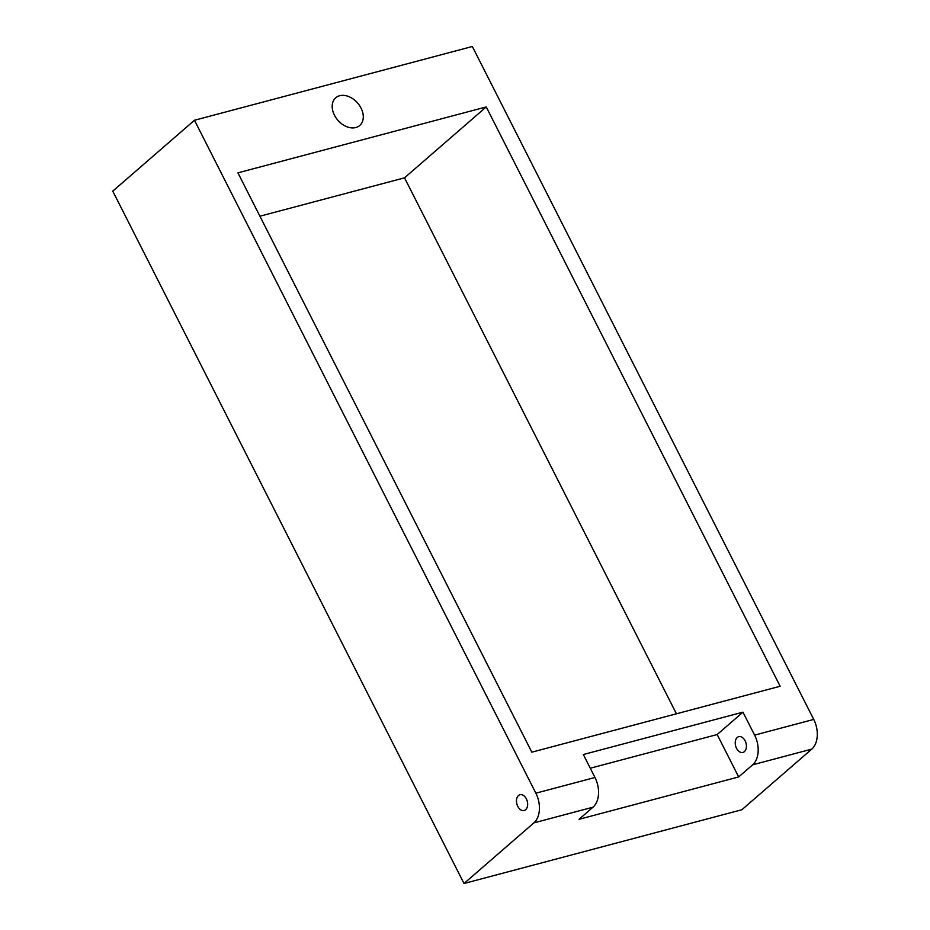 <?xml version="1.0" encoding="UTF-8"?>
<svg xmlns="http://www.w3.org/2000/svg" width="930" height="930" viewBox="0 0 930 930"><rect width="100%" height="100%" fill="white"/><g stroke="black" fill="none" stroke-linecap="round" stroke-linejoin="round"><path stroke-width="1.4" d="M486.239 106.938L780.142 686.259L531.821 752.172L237.917 172.852L486.239 106.938L404.527 177.828L259.912 216.213M676.436 713.787L404.527 177.828M594.979 777.492L535.866 793.185L194.463 120.261L472.335 46.5L813.738 719.425L754.614 735.119A22.39 14.775 75.1 0 1 752.649 764.809L738.664 776.934L579.041 819.307L593.014 807.182A22.39 14.775 -104.9 0 0 594.979 777.492L583.331 754.532L742.965 712.159L754.614 735.119M334.44 115.169A18.321 13.101 -130.9 0 1 335.73 97.801A18.321 13.101 -130.9 0 1 357.632 103.056A18.321 13.101 -130.9 0 1 359.747 125.48A18.321 13.101 -130.9 0 1 334.44 115.169M535.866 793.185A22.39 14.775 75.1 0 1 533.89 822.876L464.012 883.5L741.884 809.739L811.762 749.115A22.39 14.775 -104.9 0 0 813.738 719.425M742.965 712.159L717.169 734.549L738.664 776.934M744.407 751.614A8.138 5.371 -104.9 0 0 745.628 741.954A8.138 5.371 -104.9 0 0 738.734 736.676A8.138 5.371 -104.9 0 0 735.63 745.93A8.138 5.371 -104.9 0 0 742.907 752.417A8.138 5.371 -104.9 0 0 744.407 751.614M525.648 809.681A8.138 5.371 75.1 0 1 524.16 810.483A8.138 5.371 75.1 0 1 516.871 803.997A8.138 5.371 75.1 0 1 519.975 794.743A8.138 5.371 75.1 0 1 526.868 800.033A8.138 5.371 75.1 0 1 525.648 809.681M717.169 734.549L590.283 768.227M194.463 120.261L112.763 191.15L464.012 883.5M752.649 764.809L811.762 749.115M533.89 822.876L593.014 807.182"/></g></svg>
